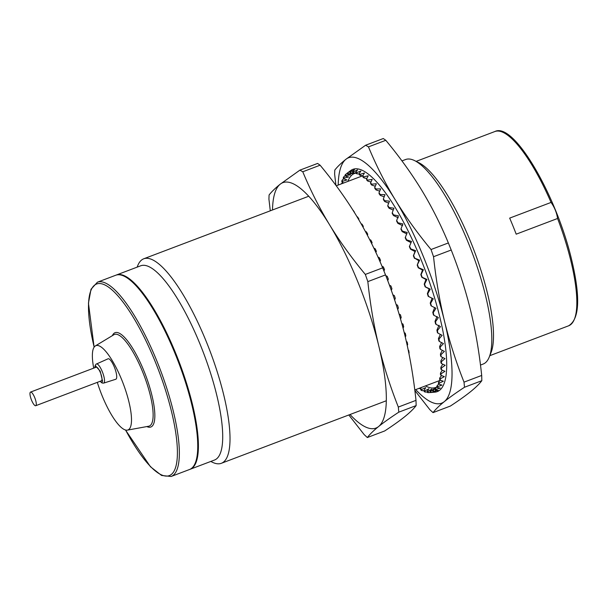 <?xml version="1.0" encoding="UTF-8"?>
<svg xmlns="http://www.w3.org/2000/svg" width="608" height="608" viewBox="0 0 608 608"><rect width="100%" height="100%" fill="white"/><g stroke="black" fill="none" stroke-linecap="round" stroke-linejoin="round"><path stroke-width="0.91" d="M35.72 405.711L101.414 380.806A7.288 1.946 -110.8 0 0 101.566 380.714A7.288 1.946 -110.8 0 0 100.54 373A7.288 1.946 -110.8 0 0 96.246 367.171L30.552 392.076A7.288 1.946 -110.8 0 0 30.4 392.16A7.288 1.946 -110.8 0 0 31.426 399.882A7.288 1.946 -110.8 0 0 35.72 405.711A7.288 1.946 -110.8 0 0 35.864 405.62A7.288 1.946 -110.8 0 0 34.838 397.906A7.288 1.946 -110.8 0 0 30.552 392.076M401.949 160.9L405.604 159.516A109.372 29.23 69.2 0 1 414.702 160.656A109.372 29.23 69.2 0 1 484.956 293.314A109.372 29.23 69.2 0 1 489.197 357.17A109.372 29.23 69.2 0 1 483.14 364.055L480.48 365.058M414.702 160.656L418.973 162.784A105.724 28.257 69.2 0 1 486.886 291.019A105.724 28.257 69.2 0 1 490.983 352.746L489.197 357.17M137.127 267.14L137.727 265.65A109.372 29.23 69.2 0 1 143.792 258.765A109.372 29.23 69.2 0 1 223.144 392.563A109.372 29.23 69.2 0 1 221.327 463.304A109.372 29.23 69.2 0 1 212.222 462.164L210.786 461.449M100.054 381.322L102.076 383.01L103.672 383.108L115.809 379.248A10.936 2.926 -110.8 0 0 116.075 379.103A10.936 2.926 -110.8 0 0 114.502 367.452A10.936 2.926 -110.8 0 0 108.057 358.796L95.935 364.238L94.97 366.062L94.886 367.688M97.318 382.356A45.106 12.054 -110.8 0 0 127.346 430.137A45.106 12.054 -110.8 0 0 128.668 400.809A45.106 12.054 -110.8 0 0 95.41 345.891A45.106 12.054 -110.8 0 0 93.716 368.129M97.44 282.18L115.832 275.211A103.9 27.763 69.2 0 1 191.224 402.321A103.9 27.763 69.2 0 1 189.491 469.52L171.099 476.49A103.9 27.763 69.2 0 0 172.824 409.29A103.9 27.763 69.2 0 0 97.44 282.18L91.01 289.256L88.449 303.156L94.111 347.191M116.166 275.09A103.9 27.763 69.2 0 1 116.493 274.96A103.9 27.763 69.2 0 1 191.877 402.07A103.9 27.763 69.2 0 1 190.152 469.27A103.9 27.763 69.2 0 1 189.818 469.391M120.179 274.839A103.535 27.672 69.2 0 1 191.74 401.964A103.535 27.672 69.2 0 1 192.994 466.921M116.493 274.96L140.798 265.749A103.9 27.763 69.2 0 1 216.182 392.852A103.9 27.763 69.2 0 1 214.457 460.058L190.152 469.27M557.582 218.485L516.192 234.171A103.9 27.763 69.2 0 0 509.671 218.112L551.061 202.426C554.526 207.298 556.7 212.648 557.582 218.485A103.9 27.763 69.2 0 1 570.304 258.613A103.9 27.763 69.2 0 1 568.579 325.82L489.797 355.68M417.21 265.134L418.851 260.741L419.619 260.125L417.21 265.134A116.295 31.076 -110.8 0 1 418.251 267.786L422.507 270.074L423.388 269.739L418.555 267.672A117.519 31.403 -110.8 0 0 417.476 264.913M435.138 388.603L433.276 390.169A116.295 31.076 -110.8 0 1 432.607 390.556L434.53 388.466L430.783 391.24A116.295 31.076 -110.8 0 1 430.031 391.4L430.434 392.548L434.91 392.16A118.887 31.768 -110.8 0 0 439.66 390.23A118.887 31.768 -110.8 0 0 421.306 260.262A118.887 31.768 -110.8 0 0 350.862 170.445L347.252 173.12A117.519 31.403 -110.8 0 1 347.951 172.718L351.781 170.164L349.767 172.026A117.519 31.403 -110.8 0 1 350.558 171.866L354.517 169.609L352.594 171.775A117.519 31.403 -110.8 0 1 353.468 171.859L357.557 169.898L355.71 172.36A117.519 31.403 -110.8 0 1 356.66 172.687L360.871 171.03L359.092 173.782A117.519 31.403 -110.8 0 1 360.111 174.352L364.435 173.006L362.71 176.031A117.519 31.403 -110.8 0 1 363.797 176.837L368.228 175.803L366.54 179.086A117.519 31.403 -110.8 0 1 367.68 180.12L372.21 179.398L370.546 182.932A117.519 31.403 -110.8 0 1 371.739 184.186L376.36 183.76L374.71 187.53A117.519 31.403 -110.8 0 1 375.942 188.989L380.638 188.868L378.997 192.842A117.519 31.403 -110.8 0 1 380.251 194.507L385.016 194.682L383.367 198.839A117.519 31.403 -110.8 0 1 384.644 200.693L389.462 201.142L387.79 205.474A117.519 31.403 -110.8 0 1 389.074 207.503L393.946 208.217L392.236 212.686A117.519 31.403 -110.8 0 1 393.52 214.875L398.422 215.84L396.674 220.438A117.519 31.403 -110.8 0 1 397.944 222.764L402.868 223.964L401.06 228.646A117.519 31.403 -110.8 0 1 402.314 231.101L407.238 232.522L405.361 237.272A117.519 31.403 -110.8 0 1 406.585 239.833L411.51 241.444L409.556 246.24A117.519 31.403 -110.8 0 1 410.742 248.877L415.644 250.671L413.6 255.474A117.519 31.403 -110.8 0 1 414.74 258.187L419.619 260.125M436.97 386.817L435.442 388.269A116.295 31.076 -110.8 0 1 434.864 388.884L435.328 390.017L438.201 390.366L433.74 391.294A117.519 31.403 -110.8 0 1 433.04 391.696L435.784 391.765L431.216 392.388A117.519 31.403 -110.8 0 1 430.434 392.548M430.426 392.517L428.397 392.639A117.519 31.403 -110.8 0 1 427.523 392.555L427.15 391.408A116.295 31.076 -110.8 0 0 427.986 391.491L431.87 389.006L430.031 391.4M427.363 392.054L425.281 392.054A117.519 31.403 -110.8 0 1 424.331 391.727L423.989 390.594A116.295 31.076 -110.8 0 0 424.908 390.906L428.921 388.725L427.15 391.408M424.042 390.762L421.899 390.632A117.519 31.403 -110.8 0 1 420.88 390.062L420.576 388.953A116.295 31.076 -110.8 0 0 421.564 389.492L425.706 387.623L423.989 390.594M420.728 388.664L418.798 388.444M342.555 182.461L341.263 183.905M343.649 178.699L342.137 180.211A117.519 31.403 -110.8 0 0 341.749 181.313L342.258 182.347L343.809 182.94M345.276 175.53L343.725 176.905A117.519 31.403 -110.8 0 0 343.224 177.779L343.725 178.858L346.978 179.938L342.631 181.29A116.295 31.076 -110.8 0 0 342.258 182.347M347.267 173.151L345.663 174.405A117.519 31.403 -110.8 0 0 345.07 175.043L345.549 176.145L348.658 176.981L344.204 178.015A116.295 31.076 -110.8 0 0 343.725 178.858M420.576 388.953L421.344 387.478M353.392 172.953L350.96 173.022A116.295 31.076 -110.8 0 0 350.2 173.174L353.028 173.462L348.384 173.865A116.295 31.076 -110.8 0 0 347.715 174.253L350.679 174.815L346.127 175.53A116.295 31.076 -110.8 0 0 345.549 176.145M355.87 173.075A114.441 30.582 -110.8 0 0 352.192 174.808A114.441 30.582 -110.8 0 0 347.913 181.389M425.448 385.92A114.441 30.582 -110.8 0 0 436.916 386.87M415.735 389.606A131.244 35.074 -110.8 0 0 444.296 401.637C449.426 397.518 456.152 392.722 464.497 387.258L464.018 382.151C455.962 361.737 449.449 341.377 444.478 321.062C439.569 300.724 435.928 279.277 433.542 256.713L431.026 249.523C417.354 233.046 405.437 216.501 395.276 199.888C385.183 183.259 376.246 165.581 368.463 146.87L365.606 145.236L345.891 159.296A131.244 35.074 -110.8 0 0 338.2 185.068M414.854 390.518L429.864 409.701L433.04 412.627C435.488 409.397 439.242 405.734 444.296 401.637A131.244 35.074 -110.8 0 0 444.478 321.062A131.244 35.074 -110.8 0 0 395.276 199.888A131.244 35.074 -110.8 0 0 345.891 159.296C340.928 163.309 337.227 166.911 334.788 170.088L334.628 174.162L335.92 185.356M431.026 249.523L448.37 242.949C440.587 224.238 431.65 206.56 421.557 189.932C411.396 173.318 399.479 156.78 385.806 140.296L368.463 146.87M433.04 412.627L450.376 406.053C458.721 400.588 465.447 395.793 470.577 391.674C475.638 387.577 479.385 383.914 481.832 380.684L481.696 375.448C479.309 352.891 475.669 331.436 470.759 311.098C465.789 290.791 459.276 270.423 451.22 250.01L433.542 256.713M481.696 375.448L464.018 382.151M481.832 380.684L464.497 387.258M448.37 242.949L451.22 250.01M385.806 140.296L383.276 138.533L365.606 145.236M414.74 258.187L418.851 260.741M423.388 269.739L421.139 274.489A117.519 31.403 -110.8 0 1 422.157 277.271L426.938 279.437L424.574 284.126A117.519 31.403 -110.8 0 1 425.516 286.908L430.236 289.15L427.743 293.74A117.519 31.403 -110.8 0 1 428.61 296.506L433.253 298.802L430.639 303.27A117.519 31.403 -110.8 0 1 431.414 305.999L435.974 308.309L433.223 312.641A117.519 31.403 -110.8 0 1 433.907 315.309L438.368 317.619L435.48 321.776A117.519 31.403 -110.8 0 1 436.073 324.36L440.428 326.64L437.395 330.615A117.519 31.403 -110.8 0 1 437.882 333.1L442.13 335.32L438.953 339.082A117.519 31.403 -110.8 0 1 439.341 341.453L443.46 343.588L440.146 347.115A117.519 31.403 -110.8 0 1 440.42 349.349L444.418 351.371L440.96 354.662A117.519 31.403 -110.8 0 1 441.127 356.736L444.988 358.629L441.393 361.646A117.519 31.403 -110.8 0 1 441.438 363.561L445.17 365.286L441.431 368.038A117.519 31.403 -110.8 0 1 441.37 369.763L444.957 371.306L441.089 373.768A117.519 31.403 -110.8 0 1 440.914 375.296L444.364 376.641L440.352 378.799A117.519 31.403 -110.8 0 1 440.07 380.122L443.376 381.239L439.242 383.101A117.519 31.403 -110.8 0 1 438.854 384.203L442.016 385.084L437.76 386.635A117.519 31.403 -110.8 0 1 437.266 387.509L440.283 388.132L435.921 389.371A117.519 31.403 -110.8 0 1 435.328 390.017M431.414 305.999L430.981 305.718A116.295 31.076 -110.8 0 0 430.228 303.088L432.075 298.27L428.207 296.324A116.295 31.076 -110.8 0 0 427.371 293.656L429.149 288.906L425.144 286.824A116.295 31.076 -110.8 0 0 424.232 284.141L425.95 279.482L421.815 277.286A116.295 31.076 -110.8 0 0 420.835 274.603L422.507 270.074M433.907 315.309L433.443 314.929A116.295 31.076 -110.8 0 0 432.782 312.36L434.712 307.496M436.073 324.36L435.586 323.889A116.295 31.076 -110.8 0 0 435.016 321.396L437.038 316.525M437.882 333.1L437.388 332.538A116.295 31.076 -110.8 0 0 436.916 330.144L439.037 325.28M439.341 341.453L438.824 340.807A116.295 31.076 -110.8 0 0 438.459 338.519L440.367 334.408M440.42 349.349L439.896 348.62A116.295 31.076 -110.8 0 0 439.637 346.469L441.552 342.6M441.127 356.736L440.595 355.938A116.295 31.076 -110.8 0 0 440.435 353.932L442.358 350.337M441.438 363.561L440.914 362.687A116.295 31.076 -110.8 0 0 440.861 360.848L442.768 357.55M441.37 369.763L440.846 368.828A116.295 31.076 -110.8 0 0 440.899 367.164L442.776 364.184M440.914 375.296L440.39 374.308A116.295 31.076 -110.8 0 0 440.557 372.833L442.373 370.196M440.07 380.122L439.561 379.088A116.295 31.076 -110.8 0 0 439.835 377.819L441.552 375.546M438.854 384.203L438.36 383.131A116.295 31.076 -110.8 0 0 438.733 382.067L440.298 380.205M437.266 387.509L436.787 386.407A116.295 31.076 -110.8 0 0 437.266 385.563L438.748 383.975M355.946 173.075L353.841 173.006A116.295 31.076 -110.8 0 0 353.005 172.923L352.594 171.775M359.161 174.025L357.002 173.82A116.295 31.076 -110.8 0 0 356.083 173.508L355.71 172.36M362.824 175.826L360.415 175.461A116.295 31.076 -110.8 0 0 359.427 174.922L359.092 173.782M366.844 178.478L364.055 177.924A116.295 31.076 -110.8 0 0 363.014 177.148L362.71 176.031M371.009 181.944L367.901 181.169A116.295 31.076 -110.8 0 0 366.799 180.173L366.54 179.086M375.296 186.177L371.914 185.189A116.295 31.076 -110.8 0 0 370.774 183.981L370.546 182.932M379.688 191.148L376.078 189.939A116.295 31.076 -110.8 0 0 374.893 188.533L374.71 187.53M384.165 196.825L380.342 195.404A116.295 31.076 -110.8 0 0 379.134 193.792L378.997 192.842M388.687 203.14L384.689 201.522A116.295 31.076 -110.8 0 0 383.458 199.736L383.367 198.839M393.232 210.072L389.074 208.255A116.295 31.076 -110.8 0 0 387.836 206.294L387.79 205.474M398.286 217.778L393.475 215.551A116.295 31.076 -110.8 0 0 392.236 213.438L392.236 212.686M402.595 225.659L397.852 223.349A116.295 31.076 -110.8 0 0 396.621 221.107L396.674 220.438M406.836 233.958L402.169 231.602A116.295 31.076 -110.8 0 0 400.961 229.239L401.06 228.646M414.474 258.4A116.295 31.076 -110.8 0 0 413.379 255.786L414.998 251.568L410.514 249.196A116.295 31.076 -110.8 0 0 409.374 246.643L410.985 242.622L406.402 240.236A116.295 31.076 -110.8 0 0 405.224 237.774L405.361 237.272M435.442 388.269L435.921 389.371M432.607 390.556L433.04 391.696M433.276 390.169L433.74 391.294M437.266 385.563L437.76 386.635M430.783 391.24L431.216 392.388M438.733 382.067L439.242 383.101M427.986 391.491L428.397 392.639M439.835 377.819L440.352 378.799M424.908 390.906L425.281 392.054M440.557 372.833L441.089 373.768M421.564 389.492L421.899 390.632M440.899 367.164L441.431 368.038M440.861 360.848L441.393 361.646M440.435 353.932L440.96 354.662M439.637 346.469L440.146 347.115M438.459 338.519L438.953 339.082M436.916 330.144L437.395 330.615M435.016 321.396L435.48 321.776M432.782 312.36L433.223 312.641M430.228 303.088L430.639 303.27M428.207 296.324L428.61 296.506M409.374 246.643L409.556 246.24M406.402 240.236L406.585 239.833M402.169 231.602L402.314 231.101M397.852 223.349L397.944 222.764M393.475 215.551L393.52 214.875M389.074 208.255L389.074 207.503M384.689 201.522L384.644 200.693M380.342 195.404L380.251 194.507M376.078 189.939L375.942 188.989M371.914 185.189L371.739 184.186M367.901 181.169L367.68 180.12M364.055 177.924L363.797 176.837M360.415 175.461L360.111 174.352M357.002 173.82L356.66 172.687M353.841 173.006L353.468 171.859M342.631 181.29L342.137 180.211M350.2 173.174L349.767 172.026M350.96 173.022L350.558 171.866M344.204 178.015L343.725 176.905M348.384 173.865L347.951 172.718M347.715 174.253L347.252 173.12M346.127 175.53L345.663 174.405M414.998 251.568L415.644 250.671M410.985 242.622L411.51 241.444M432.075 298.27L433.253 298.802M429.149 288.906L430.236 289.15M425.95 279.482L426.938 279.437M385.784 275.606L387.25 276.374A117.519 31.403 -110.8 0 1 388.33 279.125L387.744 280.691M350.033 414.512A131.244 35.074 -110.8 0 0 378.594 426.542C373.54 430.639 369.786 434.302 367.338 437.532L384.682 430.958C393.019 425.494 399.752 420.698 404.875 416.579C409.936 412.482 413.691 408.819 416.138 405.589L415.994 400.353C413.615 377.796 409.967 356.341 405.057 336.004C400.087 315.696 393.574 295.328 385.518 274.915L382.668 267.854C374.893 249.143 365.955 231.466 355.855 214.837C345.694 198.223 333.777 181.686 320.104 165.201L317.581 163.438L299.904 170.141L302.769 171.775L320.104 165.201M382.668 267.854L365.324 274.428C351.66 257.952 339.743 241.406 329.574 224.793C319.481 208.164 310.544 190.486 302.769 171.775M398.324 407.056C390.26 386.642 383.747 366.282 378.776 345.967A131.244 35.074 -110.8 0 1 378.594 426.542C383.724 422.423 390.458 417.628 398.795 412.163L398.324 407.056L415.994 400.353M385.518 274.915L367.84 281.618C370.226 304.182 373.874 325.63 378.776 345.967A131.244 35.074 -110.8 0 0 329.574 224.793A131.244 35.074 -110.8 0 0 280.189 184.201L299.904 170.141M398.795 412.163L416.138 405.589M348.817 414.975L364.162 434.606L367.338 437.532M272.498 209.973A131.244 35.074 -110.8 0 1 280.189 184.201C275.234 188.214 271.525 191.816 269.086 194.993L268.926 199.067L270.286 210.809M365.324 274.428L367.84 281.618M383.975 271.062L384.522 269.64A117.519 31.403 -110.8 0 0 383.382 266.935L381.968 266.205M380.008 261.645L380.517 260.338A117.519 31.403 -110.8 0 0 379.331 257.693L377.948 257.002M375.888 252.48L376.367 251.286A117.519 31.403 -110.8 0 0 375.144 248.725L373.821 248.087M371.648 243.61L372.088 242.562A117.519 31.403 -110.8 0 0 370.834 240.107L369.611 239.537M367.323 235.106L367.726 234.217A117.519 31.403 -110.8 0 0 366.449 231.891L365.362 231.412M362.961 227.027L363.303 226.328A117.519 31.403 -110.8 0 0 362.018 224.147L361.129 223.782M358.606 219.42L358.857 218.956A117.519 31.403 -110.8 0 0 357.572 216.927L356.995 216.706M354.312 212.329L354.418 212.154A117.519 31.403 -110.8 0 0 353.149 210.3L353.02 210.254M408.895 353.332L409.116 352.906A117.519 31.403 -110.8 0 0 408.736 350.542L408.295 350.375M407.238 345.428L407.664 344.561A117.519 31.403 -110.8 0 0 407.178 342.068L406.418 341.757M405.3 337.007L405.848 335.821A117.519 31.403 -110.8 0 0 405.255 333.237L404.259 332.781M403.074 328.168L403.682 326.762A117.519 31.403 -110.8 0 0 402.998 324.094L401.827 323.532M400.55 318.995L401.196 317.452A117.519 31.403 -110.8 0 0 400.414 314.724L399.106 314.07M397.738 309.586L398.392 307.96A117.519 31.403 -110.8 0 0 397.526 305.193L396.12 304.471M394.653 300.018L395.299 298.361A117.519 31.403 -110.8 0 0 394.349 295.579L392.874 294.804M391.309 290.373L391.932 288.724A117.519 31.403 -110.8 0 0 390.921 285.95L389.409 285.152M372.088 242.562L371.693 243.702M367.726 234.217L367.437 235.311M363.303 226.328L363.128 227.331M358.857 218.956L358.826 219.792M408.736 350.542L408.204 349.965M407.178 342.068L406.334 341.407M405.255 333.237L404.206 332.546M402.998 324.094L401.797 323.426M95.41 345.891L113.916 334.704A49.005 13.095 69.2 0 1 150.054 394.379A49.005 13.095 69.2 0 1 148.618 426.246L127.346 430.137M112.366 335.646A50.441 13.482 69.2 0 1 130.773 345.344A50.441 13.482 69.2 0 1 151.673 394.379A50.441 13.482 69.2 0 1 146.832 426.573M103.672 383.108A10.245 2.736 -110.8 0 0 103.922 382.972A10.245 2.736 -110.8 0 0 104.439 381.847A10.245 2.736 -110.8 0 0 101.787 370.477A10.245 2.736 -110.8 0 0 96.406 363.949M95.023 367.635A8.786 2.348 69.2 0 1 95.091 366.822A8.786 2.348 69.2 0 1 95.54 365.872L100.168 371.1L102.577 381.132L102.129 382.098A8.786 2.348 69.2 0 1 100.191 381.269M94.156 347.115A102.44 27.375 69.2 0 1 110.626 288.724A102.44 27.375 69.2 0 1 170.97 409.374A102.44 27.375 69.2 0 1 169.708 475.441A102.44 27.375 69.2 0 1 125.598 430.054M568.579 325.82C579.751 319.139 580.617 296.476 571.178 257.838C555.765 194.507 513.889 121.828 494.92 131.51A103.9 27.763 69.2 0 1 551.061 202.426M440.192 380.334L414.785 389.964M386.293 400.763L221.327 463.304M362.657 175.796L336.254 185.805M308.758 196.232L143.792 258.765M125.514 430.031L150.465 466.746L161.591 475.464L171.099 476.49M494.92 131.51L416.138 161.371"/></g></svg>
